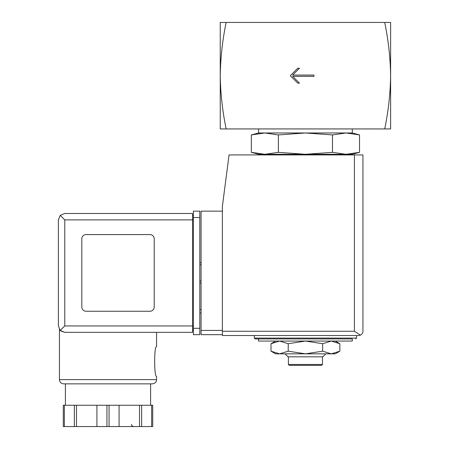 <?xml version="1.0" encoding="UTF-8"?>
<svg xmlns="http://www.w3.org/2000/svg" width="449" height="449" viewBox="0 0 449 449"><rect width="100%" height="100%" fill="white"/><g stroke="black" fill="none" stroke-linecap="round" stroke-linejoin="round"><path stroke-width="0.67" d="M384.709 22.45C388.34 39.882 390.31 57.635 390.619 75.696L390.619 22.45L220.24 22.45L220.24 75.696C220.554 57.64 222.524 39.888 226.15 22.45M226.15 128.936C222.524 111.504 220.554 93.757 220.24 75.696L220.24 128.936L390.619 128.936L390.619 75.696C390.31 93.751 388.34 111.498 384.709 128.936M313.952 76.336L313.952 75.056L292.653 75.056L299.466 68.242L297.766 68.242L290.312 75.696L297.766 83.149L299.466 83.149L292.653 76.336L313.952 76.336M335.246 341.06L339.859 343.726L331.255 341.06L322.646 343.726L305.432 341.06L288.219 343.726L279.609 341.06L271 343.726L279.609 341.06M332.485 134.925L305.432 132.983L278.38 134.925L264.854 132.983L258.573 132.983L251.328 134.925L264.854 132.983L251.328 134.925L251.328 152.34L264.854 154.282L278.38 152.34L305.432 154.282L332.485 152.34L346.011 154.282L359.531 152.34L346.011 154.282L352.285 154.282L359.531 152.34L359.531 134.925L346.011 132.983L332.485 134.925L332.485 152.34M251.328 152.34L258.573 154.282L346.011 154.282M271.662 154.922L272.885 154.282M278.38 134.925L278.38 152.34M264.854 132.983L352.285 132.983L352.285 128.936M258.573 132.983L258.573 128.936M258.573 341.06L352.285 341.06L352.285 338.933L258.573 338.933L258.573 341.06M254.319 335.526L254.319 338.08L255.167 338.933L352.285 338.933M275.613 341.06L271 343.726L271 351.18L279.609 353.84L288.219 351.18L305.432 353.84L322.646 351.18L331.255 353.84L339.859 351.18L331.255 353.84L335.246 353.84L339.859 351.18L339.859 343.726M288.219 343.726L288.219 351.18M322.646 343.726L322.646 351.18M322.466 364.487L288.393 364.487L289.246 365.34L321.619 365.34L322.466 364.487L322.466 356.82M288.393 364.487L288.393 356.82M285.07 353.84L288.05 356.82L322.809 356.82L325.789 353.84M271 351.18L275.613 353.84L331.255 353.84M222.373 211.148L201.073 211.148L201.073 334.673L222.373 334.673M358.672 335.526L222.373 335.526L222.373 206.461L229.057 154.922L362.932 154.922L362.932 331.267C362.983 332.9 362.152 334.191 360.44 335.139L358.672 335.526L360.44 335.139C362.152 334.191 362.983 332.9 362.932 331.267M360.44 335.139L354.413 331.267L222.373 331.267M201.073 309.541L199.794 309.541M201.073 312.947L199.794 312.947M199.794 262.687L201.073 262.687M199.794 283.134L201.073 283.134M64.768 219.881L64.768 325.94L60.25 330.458L58.381 325.94L58.381 219.881L60.25 215.363L64.768 219.881L192.554 219.881L192.554 332.327L64.768 332.327L60.795 330.947M59.442 379.613L156.561 379.613L156.185 381.364C156.14 381.308 155.893 383.278 152.301 383.867L63.702 383.867C61.115 383.62 59.695 382.2 59.442 379.613L59.442 329.471M60.856 330.997L64.768 332.327L192.554 332.327M156.561 332.327L156.561 346.6C154.029 345.724 154.035 377.295 156.561 376.414L156.561 379.613M152.716 405.251L152.716 426.55L152.716 405.251L63.292 405.251L63.292 426.55L63.292 405.251M60.25 330.458L64.768 332.327M58.381 325.94L58.381 219.881M60.25 215.363L64.768 213.488L192.554 213.488L192.554 219.881L193.407 219.881M149.96 311.247A4.26 4.26 0 0 0 154.22 306.987L154.22 238.834A4.26 4.26 0 0 0 149.96 234.574L86.068 234.574A4.26 4.26 0 0 0 81.808 238.834L81.808 306.987A4.26 4.26 0 0 0 86.068 311.247L149.96 311.247M193.407 328.281L193.407 211.148L199.794 211.148L199.794 334.673L193.407 334.673L193.407 328.281L199.794 328.281M192.554 330.2L193.407 330.2L192.554 330.2M192.554 215.621L193.407 215.621M65.408 405.251L65.408 383.867L152.301 383.867M74.366 405.251L74.366 426.55L63.292 426.55M76.482 405.251L76.482 426.55L74.366 426.55M96.928 405.251L96.928 426.55L76.482 426.55M119.075 405.251L119.075 426.55L96.928 426.55M139.521 405.251L139.521 426.55L119.075 426.55M141.643 405.251L141.643 426.55L139.521 426.55M152.716 426.55L141.643 426.55M254.319 338.08L356.545 338.08L355.692 338.933M354.413 331.267L354.413 154.922M201.073 330.413L222.373 330.413M199.794 264.815L201.073 264.815M199.794 281.001L201.073 281.001M64.768 325.94L193.407 325.94M193.407 217.535L199.794 217.535M64.353 405.251L64.353 426.55M106.935 405.251L106.935 426.55M109.068 405.251L109.068 426.55M151.65 405.251L151.65 426.55M339.197 154.922L337.974 154.282M352.285 132.983L359.531 134.925M356.545 338.08L356.545 335.526M150.6 405.251L150.6 383.867M131.428 424.423L132.017 425.888L133.561 426.55"/></g></svg>
